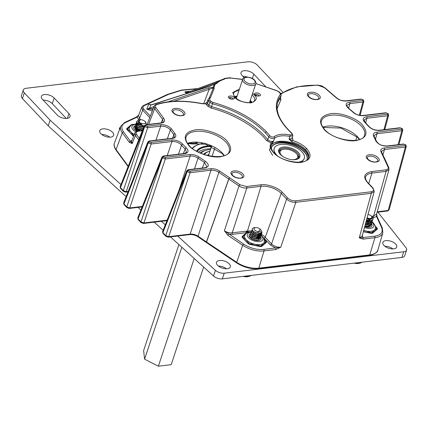 <?xml version="1.0" encoding="UTF-8"?>
<svg xmlns="http://www.w3.org/2000/svg" width="428" height="428" viewBox="0 0 428 428"><rect width="100%" height="100%" fill="white"/><g stroke="black" fill="none" stroke-linecap="round" stroke-linejoin="round"><path stroke-width="0.64" d="M308.444 96.546C303.559 91.726 314.858 90.378 319.138 95.267C324.017 100.088 312.724 101.436 308.444 96.546M367.401 159.023C362.521 154.203 373.815 152.855 378.095 157.745C382.98 162.565 371.681 163.913 367.401 159.023M232.078 175.175C227.193 170.36 238.487 169.006 242.767 173.902C247.651 178.722 236.358 180.07 232.078 175.175M173.115 112.698C168.231 107.877 179.53 106.529 183.81 111.424C188.695 116.239 177.395 117.588 173.115 112.698M324.189 129.422C317.753 121.172 319.887 115.94 330.593 113.714C339.527 112.002 356.872 118.096 362.35 124.869C368.786 133.119 366.652 138.351 355.946 140.577C347.012 142.289 329.667 136.195 324.189 129.422M188.86 145.579C182.424 137.329 184.559 132.092 195.264 129.866C204.199 128.154 221.544 134.248 227.022 141.021C233.458 149.27 231.323 154.508 220.618 156.734C211.683 158.44 194.339 152.352 188.86 145.579M291.896 137.532C293.078 138.688 293.191 139.63 292.233 140.357L289.055 139.154L292.073 138.388L292.864 135.558L289.847 136.409L289.055 139.154L291.821 141.812L292.233 140.357C298.241 142.176 303.094 144.942 306.806 148.666C312.526 155.835 310.664 160.398 301.221 162.367C292.666 163.64 278.821 158.767 273.529 152.641C270.175 148.874 269.346 145.622 271.047 142.882L266.532 140.561C256.693 127.416 233.297 113.688 211.186 108.081L207.762 106.192L205.75 103.86L201.946 103.694C184.318 100.377 169.317 100.66 156.942 104.55C155.305 105.181 154.979 106.246 155.958 107.738L163.838 118.454C165.363 120.958 164.47 122.52 161.169 123.136L146.141 124.933A1.107 0.653 -96.8 0 0 145.707 124.741L160.735 122.948A1.107 0.653 -96.8 0 1 161.169 123.136M280.468 97.514L280.934 99.751L277.093 108.707M271.764 144.204L273.631 140.994L274.589 138.228C273.802 139.079 269.683 138.399 268.757 136.799L267.762 139.64C269.71 141.384 271.662 141.839 273.631 140.994L271.047 142.882A1.107 0.947 -147.2 0 1 271.764 144.204A19.656 9.887 -161.6 0 0 271.213 145.354C270.052 145.852 272.336 151.806 274.032 152.785A1.107 0.701 136.7 0 0 273.529 152.641M155.936 140.202L160.698 126.169L147.66 127.726L126.255 191.685L123.301 190.647A1.107 0.701 136.7 0 0 123.371 191.332L120.509 188.299A1.107 0.701 -43.3 0 1 120.439 187.614L144.664 126.645L144.354 125.688L120.129 186.661L120.439 187.614L123.301 190.647L144.664 126.645A1.107 0.701 -43.3 0 1 145.846 125.661L145.884 125.704A1.107 0.701 136.7 0 0 144.707 126.688L147.66 127.726A1.107 0.653 -96.8 0 0 147.36 126.223L160.398 124.666A1.107 0.653 83.2 0 1 160.698 126.169C164.293 125.976 167.364 127.057 169.927 129.406L170.365 129.935L167.348 138.843M203.691 103.742L209.174 89.27L212.684 88.082L212.85 89.126A1.107 0.958 -157.8 0 0 212.839 89.142L212.85 89.126A1.107 0.958 -157.8 0 1 214.177 88.633L213.963 87.248L212.684 88.082L213.192 87.232A1.107 0.958 22.2 0 1 213.963 87.248L215.198 84.209A1.107 0.958 -157.8 0 0 214.433 84.193L216.755 83.508C218.376 81.652 220.794 80.277 224.015 79.389L225.246 78.543L223.93 79.019L224.721 78.372A1.107 0.653 83.2 0 1 224.812 78.351A1.107 0.653 83.2 0 1 225.246 78.543L230.039 77.971L242.628 79.501M149.934 109.183L149.506 108.252L146.761 109.108L151.17 109.087A1.107 0.369 -108.9 0 1 150.875 108.102A1.107 0.369 -108.9 0 1 150.902 107.674L154.016 106.615M173.875 101.329L209.174 89.27A1.107 0.369 -108.9 0 1 208.88 88.286A1.107 0.369 -108.9 0 1 208.907 87.858L213.192 87.232L214.294 84.455M214.433 84.193L210.18 86.135A1.107 0.412 -107.8 0 1 210.309 86.001L210.309 86.001A1.107 0.412 -107.8 0 1 210.383 85.996M210.18 86.135L152.095 104.758A1.107 0.412 -107.8 0 1 152.218 104.625L152.218 104.625A1.107 0.412 -107.8 0 1 152.293 104.619M160.398 124.666C165.058 124.516 168.798 125.976 171.617 129.042L175.111 133.793C176.636 136.297 175.748 137.859 172.441 138.474L149.645 141.197A1.107 0.653 -96.8 0 0 149.212 141.005L172.008 138.287A1.107 0.653 -96.8 0 1 172.441 138.474M167.236 155.541L171.981 141.508L151.164 143.99L129.754 207.949L126.8 206.911A1.107 0.701 136.7 0 0 126.875 207.596L124.013 204.563A1.107 0.701 -43.3 0 1 123.938 203.878L148.168 142.909L147.858 141.957L123.628 202.926L123.938 203.878L126.8 206.911L148.168 142.909A1.107 0.701 -43.3 0 1 149.345 141.93L149.388 141.973A1.107 0.701 136.7 0 0 148.211 142.952L151.164 143.99A1.107 0.653 -96.8 0 0 150.865 142.492L171.681 140.004C176.245 139.844 179.958 141.267 182.815 144.268L186.26 147.917C189.074 150.924 188.529 152.855 184.612 153.706L163.796 156.193A1.107 0.653 -96.8 0 0 163.362 156.001L184.179 153.518A1.107 0.653 -96.8 0 1 184.612 153.706M189.861 154.519A1.107 0.653 83.2 0 1 190.16 156.022L165.31 158.986L143.904 222.945L140.951 221.907A1.107 0.701 136.7 0 0 141.026 222.592L138.164 219.559A1.107 0.701 -43.3 0 1 138.089 218.874L162.319 157.905L162.009 156.953L137.779 217.922L138.089 218.874L140.951 221.907L162.319 157.905A1.107 0.701 -43.3 0 1 163.496 156.921L163.539 156.964A1.107 0.701 136.7 0 0 162.362 157.948L165.31 158.986A1.107 0.653 -96.8 0 0 165.015 157.483L189.861 154.519C192.996 154.283 196.035 155.096 198.988 156.953L205.451 161.356C209.41 164.673 209.217 166.877 204.868 167.974L188.593 169.916A1.107 0.653 -96.8 0 0 188.16 169.723L204.434 167.781A1.107 0.653 -96.8 0 1 204.868 167.974M210.71 168.712A1.107 0.653 83.2 0 1 211.009 170.216L190.112 172.709L168.702 236.668L165.754 235.63A1.107 0.701 136.7 0 0 165.823 236.315L162.961 233.281A1.107 0.701 -43.3 0 1 162.891 232.597L187.116 171.628L186.806 170.676L162.581 231.644L162.891 232.597L165.754 235.63L187.116 171.628A1.107 0.701 -43.3 0 1 188.299 170.644L188.336 170.692A1.107 0.701 136.7 0 0 187.159 171.671L190.112 172.709A1.107 0.653 -96.8 0 0 189.813 171.211L210.71 168.712C213.845 168.477 216.884 169.29 219.837 171.152L239.958 184.773L246.528 186.512L260.7 184.816C266.815 183.649 278.682 187.817 282.432 192.456L287.76 198.1C289.922 200.047 292.506 200.951 295.513 200.823L371.006 191.808C373.628 191.268 374.147 189.995 372.569 187.978L367.24 182.328C362.832 176.684 364.292 173.099 371.622 171.58L385.794 169.884C387.88 169.541 388.64 168.605 388.084 167.091L381.027 151.908C380.225 149.795 381.273 148.495 384.173 148.008L405.07 145.515A1.107 0.653 83.2 0 1 405.364 147.013L406.3 146.419L389.138 209.87L388.207 210.464L405.364 147.013L384.467 149.511L382.953 154.941M387.57 146.162A1.107 0.653 -96.8 0 0 387.137 145.975L403.417 144.027A1.107 0.653 83.2 0 1 403.85 144.22L387.57 146.162C382.247 146.221 378.352 144.504 375.886 141.01L373.574 136.115C372.772 133.996 373.821 132.696 376.72 132.215L401.566 129.245A1.107 0.653 83.2 0 1 401.865 130.749L402.802 130.155L398.901 144.568M379.529 130.438A1.107 0.653 -96.8 0 0 379.096 130.251L399.913 127.763A1.107 0.653 83.2 0 1 400.346 127.956L379.529 130.438C374.965 130.599 371.253 129.181 368.396 126.18L364.95 122.526C362.136 119.519 362.687 117.588 366.598 116.737L387.415 114.255A1.107 0.653 83.2 0 1 387.715 115.753L388.651 115.159L384.751 129.572M363.404 115.683A1.107 0.653 -96.8 0 0 362.971 115.49L385.762 112.767A1.107 0.653 83.2 0 1 386.195 112.96L363.404 115.683C359.718 115.897 356.358 114.843 353.33 112.521L348.05 107.979C345.102 104.93 345.61 102.966 349.58 102.083L362.618 100.527A1.107 0.653 83.2 0 1 362.917 102.03L363.848 101.436L360.076 115.383M346.375 101.029A1.107 0.653 -96.8 0 0 345.942 100.837L360.965 99.045A1.107 0.653 83.2 0 1 361.398 99.237L346.375 101.029C342.689 101.243 339.329 100.189 336.301 97.868L324.403 87.628L318.213 85.3C301.74 84.851 289.296 87.842 280.875 94.272M207.762 106.192A1.107 0.701 -43.3 0 0 208.944 105.213L209.934 102.378A1.107 0.701 -43.3 0 1 211.111 101.399L209.736 99.943A1.107 0.701 -43.3 0 0 208.559 100.922L207.484 103.667L208.944 105.213L211.528 106.636L212.518 103.801L209.934 102.378L208.559 100.922L208.072 99.457L206.992 102.222L207.484 103.667A1.107 0.701 -43.3 0 1 206.307 104.651M277.349 103.432A70.053 35.24 -161.6 0 1 280.228 98.435L281.191 95.305L280.228 98.435A1.107 0.942 -141.4 0 0 280.934 99.751M362.917 99.799L362.874 99.756A1.107 0.701 -43.3 0 1 363.377 99.901L363.42 99.949A1.107 0.701 136.7 0 0 362.917 99.799L362.618 100.527M360.965 99.045L363.377 99.901A1.107 0.701 -43.3 0 1 363.399 99.927M348.05 107.979A1.107 0.605 -49.3 0 1 348.472 108.049C346.899 106.155 346.396 105.272 346.969 105.39L349.879 103.587L362.917 102.03L359.343 115.239M387.715 113.522L387.672 113.479A1.107 0.701 -43.3 0 1 388.175 113.629L388.217 113.671A1.107 0.701 136.7 0 0 387.715 113.522L387.415 114.255M385.762 112.767L388.175 113.629A1.107 0.701 -43.3 0 1 388.196 113.65M364.95 122.526A1.107 0.621 -48.3 0 1 365.384 122.606L363.987 120.043L366.898 118.24L365.662 122.857M401.865 128.518L401.822 128.475A1.107 0.701 -43.3 0 1 402.325 128.619L402.368 128.668A1.107 0.701 136.7 0 0 401.865 128.518L401.566 129.245M399.913 127.763L402.325 128.619A1.107 0.701 -43.3 0 1 402.347 128.646M373.574 136.115A1.107 0.861 -25.3 0 1 374.275 136.548L374.109 135.51L377.015 133.713L401.865 130.749L398.099 144.664M405.364 144.782L405.327 144.739A1.107 0.701 -43.3 0 1 405.83 144.889L405.867 144.931A1.107 0.701 136.7 0 0 405.364 144.782L405.07 145.515M403.417 144.027L405.83 144.889A1.107 0.701 -43.3 0 1 405.846 144.91M381.027 151.908A1.107 0.861 -25.3 0 1 381.728 152.347L381.562 151.303L384.467 149.511A1.107 0.653 83.2 0 0 384.173 148.008M385.794 169.884A1.107 0.653 83.2 0 1 386.093 171.387L388.999 169.579L388.79 167.535A1.107 0.867 -24.6 0 0 388.084 167.091M371.006 191.808A1.107 0.653 83.2 0 1 371.306 193.312L374.216 191.482L373.072 188.127L367.743 182.478C366.272 181.509 364.811 177.171 365.549 176.999A15.189 7.64 -161.6 0 1 371.921 173.078L386.093 171.387L373.644 215.963L376.549 214.166L388.999 169.579M287.76 198.1A1.107 0.701 136.7 0 0 286.583 199.084C289.157 201.395 292.228 202.476 295.807 202.321L371.306 193.312L359.263 237.84L362.168 236.037L374.216 191.482M239.958 184.773A1.107 0.465 123.9 0 0 239.006 185.939C241.542 187.523 244.147 188.213 246.822 188.01L260.994 186.319A15.189 7.64 -161.6 0 1 281.255 193.435L286.583 199.084L271.561 243.965C274.113 246.325 277.189 247.405 280.784 247.207L275.873 249.524A1.107 0.653 -96.8 0 0 275.573 248.021L270.384 244.95A1.107 0.701 136.7 0 0 271.561 243.965L265.242 237.267A13.332 6.704 18.4 0 0 261.802 234.544L261.497 234.362M219.837 171.152A1.107 0.471 124.3 0 0 218.874 172.313L198.03 236.208C195.494 234.587 192.873 233.886 190.166 234.105L211.009 170.216C213.711 169.996 216.338 170.697 218.874 172.313L228.739 179.032A1.107 0.471 124.3 0 1 229.697 177.866M205.451 161.356A1.107 0.471 124.3 0 0 204.488 162.522L206.836 166.594C206.949 166.979 206.146 167.38 204.434 167.781M178.84 190.733L190.16 156.022C192.868 155.797 195.489 156.498 198.025 158.119L204.488 162.522L202.225 168.044M183.323 153.62L185.153 148.971L186.587 152.325L184.179 153.518M171.681 140.004A1.107 0.653 83.2 0 1 171.981 141.508C175.924 141.347 179.123 142.572 181.579 145.183L178.481 154.198M175.111 133.793A1.107 0.781 143.7 0 0 173.864 134.692L174.41 137.088C174.806 137.34 174.003 137.741 172.008 138.287M163.838 118.454A1.107 0.781 143.7 0 0 162.587 119.353L163.138 121.75C163.533 122.001 162.731 122.403 160.735 122.948M156.942 104.55A1.107 0.792 -108.2 0 0 156.295 104.405C154.84 105.111 154.128 105.721 154.166 106.23L154.711 108.637L162.587 119.353L161.206 122.873M205.29 103.672L205.29 103.672A1.107 0.674 81.9 0 1 205.75 103.86L207.002 102.201L205.29 103.672L201.856 103.517C184.072 100.147 168.889 100.446 156.295 104.405L156.295 104.405M206.537 242.617A1.107 0.471 -55.7 0 1 206.478 242.59A1.107 0.471 -55.7 0 1 206.43 241.964A1.107 0.471 -55.7 0 1 206.44 241.932A16.532 8.314 18.4 0 0 206.547 242.007A1.107 0.465 123.9 0 0 206.537 242.039A1.107 0.465 123.9 0 0 206.585 242.66L236.716 262.942C243.693 267.334 250.904 269.233 258.341 268.65L369.268 255.409A1.107 0.653 -96.8 0 0 369.722 254.933A1.107 0.653 -96.8 0 0 369.733 254.901L374.944 237.695L363.088 239.113L359.263 237.84L362.794 237.61L362.452 234.983M261.385 235.304A1.107 0.401 -58.5 0 0 261.802 234.544L260.818 234.036M251.701 231.061A13.332 6.704 18.4 0 0 248.994 230.922L247.438 231.12L260.994 186.319A1.107 0.653 83.2 0 0 260.7 184.816M247.186 232.693A0.551 0.46 49.5 0 0 247.015 232.474L246.582 232.666A1.107 0.653 83.2 0 1 246.282 231.163L247.438 231.12A1.107 0.653 83.2 0 0 247.539 232.334L247.015 232.474A1.107 0.722 91.4 0 1 246.956 231.131M236.716 262.942A1.107 0.465 -56.1 0 1 236.668 262.316A1.107 0.465 -56.1 0 1 236.679 262.284L242.697 245.292L227.873 235.314L224.39 230.778C226.92 232.383 229.526 233.073 232.206 232.843L246.282 231.163M138.688 139.956L135.392 135.473L134.852 133.054L131.637 141.235L132.188 143.626L129.245 142.262A1.107 0.781 -36.3 0 1 130.497 141.363L123.526 131.883C120.787 127.795 121.392 124.709 125.345 122.611L137.067 117.154L138.833 119.931M292.864 135.558L292.062 133.386A1.107 0.631 132.3 0 0 291.618 133.295C292.549 134.515 292.03 135.05 290.066 134.9L289.847 136.409A19.656 9.887 -161.6 0 0 274.589 138.228A1.107 0.909 -128.8 0 0 273.947 136.826C272.636 137.367 271.32 137.051 269.988 135.879L266.569 131.942A1.107 0.701 136.7 0 0 265.392 132.921A70.171 35.299 -161.6 0 1 268.757 136.799A1.107 0.76 -38.4 0 1 269.988 135.879M377.084 212.245L387.736 210.972A1.107 0.653 -96.8 0 0 388.207 210.464L377.218 211.78M374.644 236.197A1.107 0.653 -96.8 0 1 374.944 237.695A18.859 9.486 -161.6 0 0 382.851 232.827L382.343 228.103L377.239 216.959A1.107 0.867 155.4 0 0 377.239 216.953A1.107 0.867 155.4 0 0 376.538 216.514L381.642 227.653C383.338 232.292 381.011 235.138 374.644 236.197L362.794 237.61A1.107 0.653 -96.8 0 1 363.088 239.113M376.597 213.984L376.538 216.514L373.944 217.461A1.107 0.653 83.2 0 1 373.644 215.963L371.777 216.359A5.259 2.648 18.4 0 1 373.179 218.66L372.563 219.976L370.787 220.746L366.438 220.249M295.513 200.823A1.107 0.653 83.2 0 1 295.807 202.321L280.784 247.207L263.723 249.438C256.848 249.957 250.161 248.186 243.65 244.126L224.39 230.778L239.006 185.939L228.83 179.091A13.878 6.982 -161.6 0 1 228.739 179.032L206.44 241.932L198.03 236.208A1.107 0.471 124.3 0 0 198.02 236.24A1.107 0.471 124.3 0 0 198.068 236.866L206.585 242.66M247.989 231.024A1.107 0.546 -101.6 0 0 248.208 232.286M248.235 232.334L247.539 232.334M248.994 230.922A1.107 0.551 -91.2 0 0 249 232.083M227.873 235.314A1.107 0.465 -56.1 0 1 228.825 234.143L232.506 234.346A1.107 0.653 83.2 0 1 232.206 232.843L246.822 188.01A1.107 0.653 83.2 0 0 246.528 186.512M189.7 234.614A1.107 0.653 83.2 0 0 190.166 234.105L168.702 236.668A1.107 0.653 83.2 0 1 168.236 237.176L189.7 234.614C192.664 234.421 195.452 235.175 198.068 236.866M167.139 220.169L143.904 222.945A1.107 0.653 83.2 0 1 143.439 223.448L166.952 220.645M142.342 206.446L129.754 207.949A1.107 0.653 83.2 0 1 129.288 208.457L142.149 206.922M128.191 191.45L126.255 191.685A1.107 0.653 83.2 0 1 125.784 192.188L123.371 191.332M142.353 130.733L138.576 131.182C136.184 131.631 135.537 132.76 136.644 134.574A1.107 0.781 143.7 0 0 135.392 135.473L132.188 143.626L130.497 141.363L132.033 140.218M134.852 133.054L134.852 133.054C136.511 131.257 137.607 130.567 138.142 130.989L142.454 130.476M197.372 88.773L181.381 90.351L168.322 94.465L144.097 105.732C142.647 106.535 142.572 107.696 143.872 109.215L150.346 116.074M276.467 90.479L255.987 83.642L276.574 90.661L278.708 91.71A1.107 0.701 -43.3 0 1 279.211 91.854L276.467 90.479A1.107 0.268 100 0 1 276.574 90.661M375.351 226.235L377.239 228.236L377.341 229.124L372.563 233.207L371.231 233.367L363.335 231.725M264.424 239.477L266.312 241.478L266.414 242.366L261.642 246.448L260.31 246.608L249.583 244.377L248.154 243.644L242.227 237.363L242.125 236.475L246.582 232.666L232.506 234.346M165.823 236.315L168.236 237.176M141.026 222.592L143.439 223.448M126.875 207.596L129.288 208.457M229.911 78.303L230.039 77.971A1.107 0.653 -96.8 0 0 229.606 77.778A1.107 0.653 -96.8 0 0 229.51 77.8L224.909 78.351M151.1 104.903L148.794 104.122L150.8 105.074A1.107 0.701 -98.5 0 1 151.1 104.903A1.107 0.701 -98.5 0 1 151.105 104.897L210.309 86.001L215.616 83.69C217.424 81.636 220.029 80.148 223.421 79.228L224.812 78.351L229.606 77.778L232.158 78.18A1.107 0.524 90.1 0 1 232.458 78.383M214.738 84.022L215.198 84.209M222.951 79.324A1.107 0.867 69.7 0 0 222.79 79.362L188.031 92.207A1.107 0.679 73 0 1 188.133 92.191L184.837 91.865L188.127 93.122A1.107 0.867 -110.3 0 1 188.62 92.009L188.62 92.009A1.107 0.867 -110.3 0 1 188.78 91.972M144.097 105.732A1.107 0.845 -115 0 0 143.327 105.641L141.705 107.262L142.695 110.194L149.73 117.652M187.972 92.229L187.678 92.282M376.651 228.729L376.715 229.322M242.521 237.749L242.457 237.155L243.072 236.631M265.724 241.97L265.793 242.564M127.143 129.871L127.073 129.277A0.551 0.46 -130.5 0 0 126.742 128.593L126.843 129.486L133.579 136.297M141.705 107.262L138.511 115.496L139.507 118.412L140.742 119.728A3.585 1.803 18.4 0 0 139.266 122.119A3.585 1.803 18.4 0 0 144.043 123.799A3.585 1.803 18.4 0 0 145.006 121.434A3.585 1.803 18.4 0 0 144.498 120.985A3.585 1.803 18.4 0 0 140.721 119.728L140.154 119.728L138.683 122.515L139.1 122.852A4.136 2.081 18.4 0 0 141.903 124.227L138.645 122.708L137.939 121.499M125.345 122.611A1.107 0.845 -115 0 0 124.58 122.515L136.302 117.063A1.107 0.845 -115 0 1 137.067 117.154L138.592 115.293M191.953 142.722L191.669 143.466L197.41 142.701M224.01 78.891L224.721 78.372M152.095 104.758L150.8 105.074L149.506 108.252L150.902 107.674M187.662 92.282L188.031 92.207A1.107 0.679 73 0 0 187.63 93.047M224.117 78.768L222.79 79.362A1.107 0.867 69.7 0 0 222.608 79.469M366.298 220.768A6.34 3.189 -161.6 0 1 369.353 222.073M369.621 222.239A6.34 3.189 -161.6 0 1 370.193 222.651M371.434 223.898A6.34 3.189 -161.6 0 1 372.012 225.246A6.34 3.189 -161.6 0 1 371.98 225.845M364.71 226.631A6.34 3.189 18.4 0 0 372.028 225.711A6.34 3.189 18.4 0 0 372.103 224.973A6.34 3.189 18.4 0 0 371.563 223.673M371.541 223.646A6.34 3.189 18.4 0 0 371.14 223.154M369.776 222.014A6.34 3.189 18.4 0 0 366.373 220.49M372.146 221.939L373.425 223.052L375.105 225.486L375.468 226.883L375.276 228.761A10.384 5.222 -161.6 0 1 374.372 230.061A10.384 5.222 -161.6 0 1 366.052 231.056A10.384 5.222 -161.6 0 1 363.688 230.414M375.41 226.514L376.731 228.488L374.372 230.061L371.606 232.864L366.052 231.056L363.618 230.671M369.225 225.92A4.553 2.408 7.7 0 0 368.331 225.112M367.994 224.903A4.553 2.408 7.7 0 0 365.4 224.085M371.606 232.864L371.45 233.319M376.731 228.488L376.378 229.542M367.336 223.7A4.457 2.242 -161.6 0 1 368.198 224.208M367.08 222.169A4.457 2.242 -161.6 0 1 369.209 223.453M369.401 223.641A4.457 2.242 -161.6 0 1 369.642 223.908M370.108 225.529A4.457 2.242 -161.6 0 1 369.781 226.032M369.364 226.321A4.457 2.242 -161.6 0 1 364.849 226.134M355.01 263.027A8.64 4.344 18.4 0 0 360.344 263.011L359.52 263.257A7.774 3.911 -161.6 0 1 354.117 263.134M360.344 263.011A8.64 4.344 18.4 0 0 361.917 262.204M367.096 217.815A3.585 1.803 18.4 0 0 371.531 217.996A3.585 1.803 18.4 0 0 370.803 215.626A3.585 1.803 18.4 0 0 368.005 214.455M366.828 218.799L371.921 218.596L372.13 218.301A4.136 2.081 18.4 0 0 372.258 218.039A4.136 2.081 18.4 0 0 371.841 216.563L373.179 218.66L372.622 219.799L370.846 220.57L366.486 220.067M372.237 218.109L371.83 218.772L370.429 219.404L366.78 218.981M369.91 220.827L366.389 220.431M370.284 222.004L371.327 220.848L370.942 221.431L369.498 222.068M369.439 222.25L365.999 221.875M368.968 223.667L365.608 223.325M370.001 224.272L369.337 224.839M368.497 225.085L365.218 224.77M369.963 224.866L369.53 225.69L368.08 226.326M369.92 224.882L368.866 226.257M368.021 226.503L366.127 226.508M368.46 220.88L369.787 222.009M366.165 221.26L367.738 221.939M369.632 223.614L369.936 224.326M369.466 223.635L369.851 224.4M365.774 222.704L367.267 223.357M365.726 222.886L366.566 223.213M365.384 224.154L366.796 224.78M365.335 224.331L366.095 224.636M371.183 224.839L370.675 225.652L368.904 226.423L364.875 226.038M371.29 224.085L370.734 225.476L368.963 226.246L364.924 225.856M371.654 223.416L371.146 224.235L369.375 225L365.266 224.588M371.761 222.667L371.204 224.058L369.434 224.823L365.314 224.411M372.125 221.998L371.616 222.817L369.846 223.582L365.656 223.143M372.232 221.249L371.675 222.64L369.904 223.405L365.705 222.961M372.595 220.581L372.087 221.399L370.316 222.164L366.047 221.699M372.708 219.832L372.146 221.217L370.375 221.988L366.095 221.517M368.101 220.843L369.578 221.774M370.268 222.169L370.664 222.635M370.696 222.672L370.969 223.095M371.028 223.213L371.279 223.983M368.572 219.425L370.049 220.356M370.744 220.752L371.135 221.212M371.167 221.255L371.44 221.677M371.504 221.795L371.75 222.565M279.061 151.485A10.352 5.211 -161.6 0 1 281.576 149.805L282.63 149.49A9.245 4.649 18.4 0 0 282.855 156.514M292.511 159.724A9.245 4.649 18.4 0 0 296.898 154.241A9.245 4.649 18.4 0 0 292.335 150.8A9.245 4.649 18.4 0 0 282.63 149.49M296.898 154.241L297.556 155.123A10.352 5.211 -161.6 0 1 298.562 157.969M306.657 160.174A18.746 9.432 18.4 0 0 307.053 159.296A18.746 9.432 18.4 0 0 306.962 155.771A18.746 9.432 18.4 0 0 289.012 143.514A18.746 9.432 18.4 0 0 271.47 147.462A18.746 9.432 18.4 0 0 271.261 148.398M299.798 154.802A11.16 5.612 18.4 0 0 287.199 147.152A11.16 5.612 18.4 0 0 278.724 151.951A11.16 5.612 18.4 0 0 279.618 153.615A11.16 5.612 18.4 0 0 296.839 159.344A11.16 5.612 18.4 0 0 299.798 154.802M296.454 159.446A10.384 5.222 18.4 0 0 298.899 157.295A10.384 5.222 18.4 0 0 298.851 155.343A10.384 5.222 18.4 0 0 288.911 148.553A10.384 5.222 18.4 0 0 279.195 150.742A10.384 5.222 18.4 0 0 279.249 152.689A10.384 5.222 18.4 0 0 279.864 153.93M297.626 162.335A15.857 7.977 18.4 0 0 304.308 158.381A15.857 7.977 18.4 0 0 304.233 155.401A15.857 7.977 18.4 0 0 289.05 145.039A15.857 7.977 18.4 0 0 274.214 148.372A15.857 7.977 18.4 0 0 274.289 151.351A15.857 7.977 18.4 0 0 277.194 155.535M306.994 159.457A18.746 9.432 18.4 0 0 306.855 156.092A18.746 9.432 18.4 0 0 289.066 143.872A18.746 9.432 18.4 0 0 271.422 147.623M274.214 148.372L274.107 148.693A15.857 7.977 18.4 0 0 274.182 151.673A15.857 7.977 18.4 0 0 275.723 154.38M299.504 162.292A15.857 7.977 18.4 0 0 304.201 158.702L304.308 158.381M251.268 102.592A11.16 5.612 18.4 0 0 249.963 101.308M249.941 102.768A10.384 5.222 18.4 0 0 249.588 102.431M236.828 96.937A11.16 5.612 18.4 0 0 235.009 97.183M236.454 98.06A10.384 5.222 18.4 0 0 235.972 98.119M244.088 276.269A8.64 4.344 18.4 0 0 249.422 276.253L248.598 276.499A7.774 3.911 -161.6 0 1 243.789 276.515A7.774 3.911 -161.6 0 1 243.195 276.376M249.422 276.253A8.64 4.344 18.4 0 0 250.99 275.445M257.731 231.58A3.585 1.803 18.4 0 0 260.759 231.077A3.585 1.803 18.4 0 0 259.882 228.868A3.585 1.803 18.4 0 0 257.303 227.739A3.585 1.803 18.4 0 0 256.099 227.61A3.585 1.803 18.4 0 0 254.173 229.301A3.585 1.803 18.4 0 0 257.731 231.58M255.944 227.61A4.136 2.081 18.4 0 0 255.773 227.61A4.136 2.081 18.4 0 0 254.029 228.017L254.751 227.621A5.259 2.648 18.4 0 0 252.338 228.68C252.006 230.585 253.751 232.024 257.57 232.987L260.235 229.135L259.882 228.868M259.882 232.982L257.356 233.121L255.297 232.527L253.397 231.206M260.786 232.677L260.716 233.142L258.887 234.362M260.716 232.709L260.657 233.319L259.673 234.298M258.828 234.544L256.88 234.539L254.821 233.945L253.007 232.72M259.903 232.976L260.272 233.784M260.294 233.891L260.315 234.159M260.299 234.325L258.416 235.785M259.753 233.019L260.187 233.854M260.251 234.335L259.202 235.716M258.357 235.962L256.409 235.956L254.35 235.368L252.536 234.137M259.491 234.491L259.801 235.202M259.828 235.742L257.945 237.203M259.331 234.512L259.71 235.272M259.78 235.758L258.731 237.133M257.886 237.38L255.939 237.374L253.879 236.786L252.065 235.555M254.221 233.265L257.132 234.234M257.731 234.614L258.865 235.684M259.02 235.908L259.325 236.625M259.357 237.16L257.474 238.621M257.378 234.592L258.705 235.726M258.854 235.93L259.24 236.695M259.309 237.176L258.255 238.551M257.415 238.797L255.468 238.797L253.408 238.203L251.594 236.978M254.788 234.892L256.656 235.657M257.26 236.031L258.394 237.101M254.36 234.977L255.96 235.507M256.907 236.01L258.228 237.144M258.384 237.347L258.769 238.112M258.838 238.594L258.769 238.995M254.318 236.31L256.185 237.075M256.789 237.449L257.924 238.519M253.89 236.395L255.484 236.93M256.431 237.433L257.758 238.562M253.788 237.904L255.013 238.348M254.831 233.56L255.2 233.651M261.69 231.264L261.963 232.966L259.71 234.458L257.185 234.432L254.58 233.645L251.701 230.917L251.776 230.264M261.626 230.885L262.022 232.789L259.769 234.282L257.244 234.255L254.639 233.469L251.76 230.74L252.236 229.585M260.101 238.551L257.822 240.135L255.297 240.108M258.555 235.314L258.951 235.657M260.208 237.802L260.133 238.466L257.881 239.958L255.356 239.931L252.75 239.145L249.872 236.417L249.915 235.855M260.572 237.133L258.293 238.717L255.767 238.69L253.162 237.904L250.284 235.175L250.359 234.523M259.662 234.469L260.053 234.929M260.679 236.384L260.604 237.042L258.351 238.54L255.826 238.514L253.221 237.727L250.343 234.993L250.776 233.875M261.043 235.716L258.763 237.299L256.244 237.267L253.633 236.486L250.755 233.752L250.829 233.105M260.031 232.95L260.529 233.511M260.556 233.549L260.829 233.972M260.893 234.089L261.139 234.86M261.15 234.961L261.075 235.625L258.822 237.117L256.302 237.091L253.692 236.31L250.813 233.576L251.252 232.458M261.091 232.479L261.535 233.517M261.551 233.618L261.487 234.384L259.234 235.876L256.714 235.849L254.109 235.068L251.225 232.334L251.306 231.687M261.203 232.388L261.61 233.442M261.626 233.544L261.545 234.207L259.293 235.7L256.773 235.673L254.168 234.892L251.284 232.158L251.723 231.04M254.751 227.621L255.254 227.637M146.397 124.66L145.777 122.039L144.498 120.985M143.792 125.709L139.758 125.12L137.944 123.89M137.527 125.131L137.035 124.008L137.474 123.489M143.289 127.132L139.287 126.538L137.468 125.313M137.11 124.778L137.035 124.008M137.056 126.554L136.591 125.682L136.923 124.832M137.195 124.66L138.511 124.404M142.818 128.555L138.811 127.956L136.997 126.731M136.634 126.196L136.564 125.431L137.003 124.912M137.265 124.778L138.774 124.591M142.31 125.768L143.621 126.881M136.586 127.972L136.147 126.672L136.163 127.614M142.347 129.973L138.34 129.379L136.527 128.149M136.115 129.39L135.649 128.523L135.981 127.667M136.254 127.496L137.565 127.239M138.303 130.973L136.056 129.566M135.692 129.031L135.617 128.266L136.061 127.747M135.778 128.914L137.094 128.662M138.351 128.989L139.951 129.518M137.265 130.117L139.646 130.813M141.903 124.227L139.196 124.462A5.259 2.648 18.4 0 0 143.022 125.704L137.506 123.521L136.634 122.087L136.709 121.44M139.196 124.462L137.565 123.344L136.692 121.91L136.735 121.349L138.169 120.327M138.726 130.92L135.617 129.197L134.745 127.763L134.82 127.116M139.191 130.866L135.676 129.021L134.804 127.587L135.243 126.469M142.663 129.957L138.094 129.079L136.093 127.779L135.216 126.346L135.74 125.158M141.952 125.73L143.428 126.661M142.733 129.78L138.153 128.903L136.152 127.603L135.275 126.169L135.713 125.051M135.799 124.981L136.709 124.596M137.131 124.516L137.779 124.473M143.23 128.528L138.57 127.656L136.564 126.362L135.687 124.928L136.216 123.74M136.313 123.676L137.302 123.318M138.191 123.232L139.523 123.339M143.3 128.352L138.629 127.48L136.623 126.185L135.746 124.751L136.184 123.633M143.797 127.1L139.041 126.239L137.035 124.944L136.163 123.51L136.238 122.857M143.867 126.923L139.1 126.062L137.094 124.762L136.222 123.334L136.655 122.21M143.022 125.704L144.37 125.661M134.306 134.44A10.384 5.222 -161.6 0 1 130.802 131.84A10.384 5.222 -161.6 0 1 129.267 127.571L131.032 125.27L131.851 124.794L135.885 123.981M137.736 128.256L136.981 128.256M136.655 128.288L135.655 128.555M136.398 128.518A4.553 1.648 21.3 0 0 135.66 128.598M135.28 125.725A6.34 3.189 18.4 0 0 133.697 127.073A6.34 3.189 18.4 0 0 136.826 131.294M137.934 129.181L136.291 128.908M140.395 130.722A4.553 1.648 21.3 0 0 136.355 129.572M136.045 129.561A4.553 1.648 21.3 0 0 135.724 129.577M133.787 135.837L130.802 131.84L127.405 129.069L129.647 126.736M127.405 129.069L127.202 129.673M133.654 127.207A6.34 3.189 -161.6 0 1 135.211 125.987M137.607 131.075A4.457 2.242 -161.6 0 1 135.376 128.951M135.296 128.603A4.457 2.242 -161.6 0 1 135.344 128.074A4.457 2.242 -161.6 0 1 135.794 127.464M136.152 127.25A4.457 2.242 -161.6 0 1 137.228 126.961M260.55 237.198A6.34 3.189 -161.6 0 1 261.053 239.086M250.738 233.576A6.34 3.189 18.4 0 0 249.075 234.951A6.34 3.189 18.4 0 0 252.381 239.268A6.34 3.189 18.4 0 0 261.107 238.952A6.34 3.189 18.4 0 0 260.641 236.919M259.256 235.539A6.34 3.189 18.4 0 0 257.8 234.64A6.34 3.189 18.4 0 0 257.752 234.614M261.155 235.133L263.969 238.273L264.354 242.002A10.384 5.222 -161.6 0 1 263.445 243.302A10.384 5.222 -161.6 0 1 255.125 244.297A10.384 5.222 -161.6 0 1 250.059 242.516A10.384 5.222 -161.6 0 1 246.18 239.717A10.384 5.222 -161.6 0 1 244.65 235.448L246.416 233.148L247.229 232.672L251.247 231.858M264.488 239.755L265.809 241.729L263.445 243.302L260.679 246.105L255.125 244.297L249.166 243.714L246.18 239.717L242.783 236.952L245.03 234.614M251.776 236.4A4.553 1.648 21.3 0 0 251.471 236.411M253.772 236.112L253.36 236.117M258.646 238.963A4.553 1.648 21.3 0 0 258.421 238.696M258.164 238.439A4.553 1.648 21.3 0 0 256.918 237.545M257.731 238.573A4.553 1.648 21.3 0 0 256.233 237.626M242.783 236.952L242.585 237.556M265.809 241.729L265.456 242.783M260.679 246.105L260.529 246.56M249.166 243.714L249.032 244.126M249.037 235.09A6.34 3.189 -161.6 0 1 250.765 233.816M256.923 234.544A6.34 3.189 -161.6 0 1 257.378 234.747M256.452 236.962A4.457 2.242 -161.6 0 1 256.816 237.16M257.265 237.444A4.457 2.242 -161.6 0 1 258.309 238.38M258.523 238.674A4.457 2.242 -161.6 0 1 258.721 239.059M257.394 236.031A4.457 2.242 -161.6 0 1 258.614 237.026M256.388 235.512A4.457 2.242 -161.6 0 1 256.725 235.668M209.955 151.196A19.683 9.903 18.4 0 0 209.131 151.416A19.683 9.903 18.4 0 0 204.375 154.578M209.131 151.416L207.971 151.763A20.902 10.513 18.4 0 0 203.557 154.299M210.523 149.484A23.668 11.909 18.4 0 0 206.087 150.287A23.668 11.909 18.4 0 0 200.957 153.304M206.087 150.287L204.456 150.774A25.386 12.77 18.4 0 0 200.095 152.93M202.524 143.455A33.363 16.783 18.4 0 0 199.839 144.102A33.363 16.783 18.4 0 0 192.488 148.5M199.839 144.102L199.314 144.263A33.914 17.061 18.4 0 0 192.22 148.297M209.993 145.723A28.376 14.274 18.4 0 0 196.5 151.127M211.025 146.151A28.376 14.274 18.4 0 0 196.629 151.196M210.774 148.73A27.28 13.723 18.4 0 0 198.405 152.138M208.96 154.187A16.473 8.287 18.4 0 0 207.532 155.487M194.205 258.475L158.371 366.197L171.179 364.672L203.648 267.056M158.371 366.197L144.594 359.156L181.825 247.229M212.053 156.37L214.835 148.008M144.594 359.156L143.626 350.58L178.893 244.57M208.452 155.712L211.555 146.381M101.746 134.488A7.308 3.675 -161.6 0 1 109.814 137.174M100.864 133.691A7.308 3.675 -161.6 0 1 99.788 130.69A7.308 3.675 -161.6 0 1 105.256 128.903A7.308 3.675 -161.6 0 1 112.58 132.295A7.308 3.675 -161.6 0 1 113.661 135.302A7.308 3.675 -161.6 0 1 108.193 137.088A7.308 3.675 -161.6 0 1 100.864 133.691M119.476 129.7A7.308 3.675 -161.6 0 1 119.444 128.341A7.308 3.675 -161.6 0 1 120.428 127.175M384.82 246.234A7.308 3.675 -161.6 0 1 392.888 248.914M383.943 245.437A7.308 3.675 -161.6 0 1 382.862 242.43A7.308 3.675 -161.6 0 1 388.33 240.643A7.308 3.675 -161.6 0 1 395.654 244.035A7.308 3.675 -161.6 0 1 396.735 247.042A7.308 3.675 -161.6 0 1 391.267 248.829A7.308 3.675 -161.6 0 1 383.943 245.437M218.435 266.093A7.308 3.675 -161.6 0 1 226.498 268.779M217.552 265.296A7.308 3.675 -161.6 0 1 216.477 262.289A7.308 3.675 -161.6 0 1 221.945 260.508A7.308 3.675 -161.6 0 1 229.269 263.899A7.308 3.675 -161.6 0 1 230.344 266.906A7.308 3.675 -161.6 0 1 224.877 268.688A7.308 3.675 -161.6 0 1 217.552 265.296M126.132 196.634L48.214 125.859L22.422 98.526A6.923 3.483 -161.6 0 1 21.4 95.679L23.289 90.003A6.923 3.483 18.4 0 1 26.172 88.28L248.021 61.803A6.923 3.483 18.4 0 1 257.249 65.045L282.892 92.213M377.865 212.149L405.91 247.582A6.923 3.483 18.4 0 1 406.6 250.043A6.923 3.483 18.4 0 1 403.716 251.766L224.229 273.192L222.341 278.863A6.923 3.483 -161.6 0 1 213.497 276.001L170.462 236.909M406.6 250.043L404.711 255.719A6.923 3.483 -161.6 0 1 401.828 257.442L222.341 278.863M163.132 230.248L154.23 222.164M140.903 210.057L137.998 207.414M213.497 276.001L215.386 270.325L177.652 236.053M165.294 224.818L161.42 221.303M120.964 184.554L50.103 120.182L24.31 92.849L22.422 98.526M48.214 125.859L50.103 120.182M43.217 100.173A7.308 3.675 -161.6 0 1 52.286 103.651L66.27 118.47M242.879 76.339A7.308 3.675 -161.6 0 1 247.609 77.147M42.463 99.371A7.308 3.675 -161.6 0 1 41.382 96.364A7.308 3.675 -161.6 0 1 46.85 94.583A7.308 3.675 -161.6 0 1 54.174 97.975L68.913 113.597A7.308 3.675 -161.6 0 1 69.994 116.598A7.308 3.675 -161.6 0 1 64.526 118.385A7.308 3.675 -161.6 0 1 57.202 114.993L42.463 99.371M244.174 77.709L242.125 75.537A7.308 3.675 -161.6 0 1 241.044 72.53A7.308 3.675 -161.6 0 1 246.512 70.748A7.308 3.675 -161.6 0 1 253.836 74.14L265.965 86.986M23.289 90.003A6.923 3.483 18.4 0 0 24.31 92.849M215.386 270.325A6.923 3.483 18.4 0 0 224.229 273.192M308.208 95.059A5.564 2.798 -161.6 0 1 312.37 93.7A5.564 2.798 -161.6 0 1 317.945 96.284A5.564 2.798 -161.6 0 1 318.769 98.568C319.127 98.788 318.411 99.103 316.618 99.505C313.558 99.51 311.001 98.574 308.946 96.691L308.208 95.059M367.165 157.536A5.564 2.798 -161.6 0 1 371.327 156.177A5.564 2.798 -161.6 0 1 376.908 158.761A5.564 2.798 -161.6 0 1 377.726 161.051C378.085 161.27 377.368 161.581 375.575 161.987C372.515 161.987 369.958 161.051 367.903 159.173L367.165 157.536M231.837 173.688A5.564 2.798 -161.6 0 1 235.999 172.329A5.564 2.798 -161.6 0 1 241.579 174.913A5.564 2.798 -161.6 0 1 242.398 177.203C242.762 177.422 242.045 177.732 240.247 178.139C237.187 178.144 234.63 177.208 232.581 175.325L231.837 173.688M172.88 111.21A5.564 2.798 -161.6 0 1 177.042 109.852A5.564 2.798 -161.6 0 1 182.617 112.436A5.564 2.798 -161.6 0 1 183.441 114.725C183.799 114.945 183.082 115.255 181.29 115.662C178.23 115.667 175.673 114.725 173.618 112.848L172.88 111.21M321.428 120.889A22.7 11.417 -161.6 0 1 338.409 115.341A22.7 11.417 -161.6 0 1 361.157 125.88A22.7 11.417 -161.6 0 1 364.506 135.221C363.254 144.161 334.322 141.128 324.692 129.572C319.957 124.013 321.235 121.461 321.428 120.889M186.1 137.04A22.7 11.417 -161.6 0 1 203.081 131.498A22.7 11.417 -161.6 0 1 225.829 142.037A22.7 11.417 -161.6 0 1 229.183 151.373C227.926 160.313 198.993 157.279 189.369 145.723C184.629 140.17 185.907 137.613 186.1 137.04M291.821 141.812A19.656 9.887 -161.6 0 1 305.619 149.682A1.107 0.701 -43.3 0 1 306.806 148.666M305.619 149.682A19.656 9.887 -161.6 0 1 308.518 157.766C307.555 165.39 282.362 162.833 274.032 152.785M182.815 144.268A1.107 0.765 142.3 0 0 181.579 145.183A30.49 15.338 18.4 0 0 183.216 147.093A30.49 15.338 18.4 0 0 185.153 148.971A1.107 0.621 131.7 0 1 186.26 147.917M359.627 139.453A22.7 11.417 18.4 0 0 357.535 136.778A22.7 11.417 18.4 0 0 322.803 127.202M224.299 155.605A22.7 11.417 18.4 0 0 222.207 152.935A22.7 11.417 18.4 0 0 187.475 143.359M272.62 155.364L269.447 149.971L271.807 143.878M308.347 158.189A19.656 9.887 18.4 0 0 305.314 150.586A19.656 9.887 18.4 0 0 286.086 141.529A19.656 9.887 18.4 0 0 271.095 145.798M239.445 89.067L232.784 92.475L234.662 97.199C237.171 100.516 242.585 102.42 250.91 102.907C256.714 100.735 257.806 98.055 254.184 94.872L252.579 93.438M252.06 95A11.075 5.569 -161.6 0 1 252.991 95.883A11.075 5.569 -161.6 0 1 254.628 100.441C253.419 101.195 255.8 102.41 247.668 102.763C242.473 102.185 238.3 100.382 235.165 97.349C233.8 95.674 233.281 94.374 233.613 93.448A11.075 5.569 -161.6 0 1 238.926 90.634M233.859 97.295C232.805 95.15 226.187 95.942 228.98 97.878C230.039 100.024 236.657 99.232 233.859 97.295M229.317 97.803A1.937 0.974 -161.6 0 1 230.81 97.424A1.937 0.974 -161.6 0 1 232.672 98.312A1.937 0.974 -161.6 0 1 232.976 99.023M259.86 94.192C258.806 92.047 252.188 92.839 254.981 94.775C256.04 96.921 262.653 96.129 259.86 94.192M255.318 94.7A1.937 0.974 -161.6 0 1 256.811 94.321A1.937 0.974 -161.6 0 1 258.673 95.209A1.937 0.974 -161.6 0 1 258.977 95.92M252.049 102.404A11.075 5.569 18.4 0 0 251.183 101.334A11.075 5.569 18.4 0 0 250.246 100.452M237.112 96.081A11.075 5.569 18.4 0 0 234.501 96.568M229.783 177.925A1.107 0.465 123.9 0 0 228.83 179.091L206.547 242.007L236.679 262.284A19.576 9.844 18.4 0 0 258.812 268.142L369.733 254.901A19.576 9.844 18.4 0 0 377.945 249.845L377.876 250.07C378.063 252.889 370.156 255.917 369.268 255.409M129.245 142.262L122.274 132.782A18.859 9.486 -161.6 0 1 120.766 126.281L114.42 143.07C113.639 144.969 114.206 147.366 116.122 150.26A1.107 0.781 -36.3 0 1 116.058 149.629A1.107 0.781 -36.3 0 1 116.068 149.597L128.261 166.187M258.341 268.65A1.107 0.653 -96.8 0 0 258.801 268.174A1.107 0.653 -96.8 0 0 258.812 268.142L264.017 250.936A1.107 0.653 -96.8 0 0 263.723 249.438M114.501 142.85A19.576 9.844 18.4 0 0 116.068 149.597L122.274 132.782A1.107 0.781 -36.3 0 1 123.526 131.883M167.926 101.864L208.907 87.858M145.846 125.661L146.141 124.933M147.36 126.223L145.884 125.704M149.345 141.93L149.645 141.197M150.865 142.492L149.388 141.973M163.496 156.921L163.796 156.193M165.015 157.483L163.539 156.964M188.299 170.644L188.593 169.916M189.813 171.211L188.336 170.692M403.85 144.22L405.327 144.739M400.346 127.956L401.822 128.475M386.195 112.96L387.672 113.479M361.398 99.237L362.874 99.756M266.532 140.561A1.107 0.76 -38.3 0 0 267.762 139.64A70.053 35.24 -161.6 0 0 211.528 106.636L211.186 108.081M318.213 85.3A1.107 0.482 -88 0 0 317.95 85.102L296.658 86.863L280.822 93.598M324.403 87.628A1.107 0.605 -49.3 0 1 324.82 87.697L321.637 85.868L317.95 85.102M336.301 97.868A1.107 0.605 -49.3 0 1 336.724 97.937L324.82 87.697M345.942 100.837L345.942 100.837C339.939 100.799 338.971 99.339 336.724 97.937M349.58 102.083A1.107 0.653 83.2 0 1 349.879 103.587L348.649 108.204M348.472 108.049L353.753 112.591A1.107 0.605 -49.3 0 0 353.33 112.521M362.971 115.49L362.971 115.49C356.968 115.448 356 113.987 353.753 112.591M366.598 116.737A1.107 0.653 83.2 0 1 366.898 118.24L387.715 115.753L383.948 129.668M365.384 122.606L368.968 126.41A1.107 0.765 -37.7 0 0 368.396 126.18M379.096 130.251L379.096 130.251C374.821 130.326 371.445 129.047 368.968 126.41M376.72 132.215A1.107 0.653 83.2 0 1 377.015 133.713L375.5 139.148M374.275 136.548L376.587 141.449A1.107 0.861 -25.3 0 0 375.886 141.01M387.137 145.975L387.137 145.975C381.808 145.755 379.267 144.969 376.587 141.449M381.728 152.347L385.254 159.815A1.107 0.861 -25.3 0 1 385.27 159.853M384.553 159.382A1.107 0.861 -25.3 0 1 385.254 159.815L388.79 167.535M384.585 159.446A1.107 0.867 -24.6 0 1 385.286 159.89M371.622 171.58A1.107 0.653 83.2 0 1 371.921 173.078L368.754 183.548M367.24 182.328A1.107 0.701 -43.3 0 1 367.743 182.478M372.569 187.978A1.107 0.701 -43.3 0 1 373.072 188.127M282.432 192.456A1.107 0.701 136.7 0 0 281.255 193.435L265.242 237.267A1.107 0.701 136.7 0 1 264.065 238.252L263.825 238.005M198.988 156.953A1.107 0.471 124.3 0 0 198.025 158.119L194.489 168.969M171.617 129.042A1.107 0.781 143.7 0 0 170.365 129.935L173.864 134.692L172.479 138.212M155.958 107.738A1.107 0.781 143.7 0 0 154.711 108.637L148.591 124.398M266.569 131.942C253.472 118.647 235.571 108.787 212.86 102.362L212.518 103.801A70.171 35.299 -161.6 0 1 265.392 132.921M292.062 133.386C279.976 122.017 275.188 111.558 277.692 102.019A70.171 35.299 -161.6 0 1 281.03 95.626A1.107 0.942 -141.5 0 0 280.319 94.31C272.465 105.566 276.231 118.561 291.618 133.295M275.873 249.524L264.017 250.936A18.859 9.486 -161.6 0 1 242.697 245.292A1.107 0.465 -56.1 0 1 243.65 244.126M212.86 102.362L211.111 101.399M290.066 134.9C282.865 133.606 277.494 134.248 273.947 136.826M281.191 95.305L280.581 93.309A1.107 0.701 136.7 0 0 280.078 93.165L280.319 94.31M278.708 91.71L280.078 93.165M382.343 228.103A1.107 0.867 155.4 0 0 381.642 227.653M373.944 217.461L372.879 217.59M270.384 244.95L264.065 238.252M139.357 138.265L136.644 134.574M209.736 99.943L209.656 98.649A1.107 0.899 -125.4 0 0 208.714 98.654L209.19 98.098A1.107 0.958 22.2 0 1 210.517 97.605L214.177 88.633M209.656 98.649L210.517 97.605M209.185 98.119A1.107 0.958 22.2 0 1 209.19 98.098L212.85 89.126L209.201 98.076M186.506 93.636L184.837 91.865L191 91.132M152.293 111.05L146.761 109.108L148.794 104.122L151.036 104.908M132.937 124.371L131.514 124.516L126.742 128.593M138.576 131.182A1.107 0.653 -96.8 0 0 138.142 130.989M223.421 79.228A1.107 0.765 74.7 0 1 224.015 79.389M215.616 83.69A1.107 0.936 40.8 0 1 216.755 83.508M153.347 108.343L151.17 109.087L152.828 109.67M143.872 109.215A1.107 0.701 136.7 0 0 142.695 110.194L139.507 118.412A1.107 0.701 136.7 0 1 138.324 119.396M143.327 105.641L167.551 94.369A1.107 0.845 -115 0 1 168.322 94.465M372.563 233.207A0.551 0.46 -130.5 0 0 372.055 233.239L363.356 231.65M377.341 229.124A0.551 0.46 -130.5 0 0 376.827 229.162L372.055 233.239M377.239 228.236A0.551 0.348 136.7 0 0 376.667 228.686M242.125 236.475A0.551 0.46 49.5 0 1 242.457 237.155L242.403 237.347M248.154 243.644A0.551 0.348 -43.3 0 1 248.406 243.719L242.478 237.438M261.642 246.448A0.551 0.46 -130.5 0 0 261.128 246.48L249.545 244.292L248.406 243.719M266.414 242.366A0.551 0.46 -130.5 0 0 265.906 242.403L261.128 246.48M266.312 241.478A0.551 0.348 136.7 0 0 265.74 241.927M133.606 136.227L133.022 135.837A0.551 0.348 136.7 0 0 132.771 135.767M133.022 135.837L127.095 129.561A0.551 0.348 136.7 0 0 126.843 129.486M131.808 124.81A0.551 0.46 -130.5 0 0 131.514 124.516M127.02 129.465L127.688 128.748M355.823 140.347L356.92 136.73M188.502 143.343L191.396 143.926L191.669 143.466A70.957 35.695 18.4 0 0 189.69 143.059M216.803 82.513L188.368 93.037M371.991 222.341A8.218 4.136 -161.6 0 1 373.906 225.347A8.218 4.136 -161.6 0 1 364.463 227.552M135.783 131.851A8.218 4.136 -161.6 0 1 135.724 124.398M135.746 124.393A8.218 4.136 -161.6 0 1 136.532 124.366M136.73 124.371A8.218 4.136 -161.6 0 1 136.997 124.377M137.088 124.382A8.218 4.136 -161.6 0 1 137.902 124.452M260.748 235.32A8.218 4.136 -161.6 0 1 261.069 235.587A8.218 4.136 -161.6 0 1 261.337 241.098A8.218 4.136 -161.6 0 1 251.573 239.953A8.218 4.136 -161.6 0 1 247.186 235.149A8.218 4.136 -161.6 0 1 251.22 232.27M258.608 233.956A8.218 4.136 -161.6 0 1 259.101 234.218M259.844 234.667A8.218 4.136 -161.6 0 1 260.112 234.844M260.138 234.865A8.218 4.136 -161.6 0 1 260.652 235.24M211.528 146.467A27.825 13.996 18.4 0 0 197.099 151.459M249.465 102.795L255.805 83.744A6.923 3.483 -161.6 0 1 250.626 85.434A6.923 3.483 -161.6 0 1 243.693 82.224A6.923 3.483 -161.6 0 1 242.671 79.378L236.331 98.424M254.2 80.095A5.815 2.926 -161.6 0 1 252.632 83.931A5.815 2.926 -161.6 0 1 244.88 81.208A5.815 2.926 -161.6 0 1 246.442 77.372A5.815 2.926 -161.6 0 1 254.2 80.095M401.828 257.442L403.716 251.766M253.836 74.14L252.376 78.533M54.174 97.975L52.286 103.651M68.913 113.597L67.33 118.363M322.969 127.453L340.95 128.074L357.615 137.436L359.338 139.555M187.641 143.605L205.622 144.225L222.287 153.588L224.015 155.706M308.214 158.676C309.342 158.119 307.16 152.331 305.394 151.245C296.486 140.438 270.362 139.335 270.913 146.264M232.96 99.109L233.025 98.996C232.094 99.291 230.911 98.97 229.483 98.028L229.28 97.884M258.961 96.006L259.026 95.893C258.095 96.188 256.912 95.867 255.484 94.925L255.281 94.781M251.707 102.495L250.096 100.912M236.957 96.541L234.721 96.84M147.045 124.58L154.166 106.23M280.581 93.309L279.211 91.854M376.576 213.749L377.239 216.953M382.851 232.827L377.945 249.845M127.999 191.926L125.784 192.188M116.122 150.26L128.111 166.572M363.848 101.436L363.42 99.949M388.651 115.159L388.217 113.671M402.802 130.155L402.368 128.668M406.3 146.419L405.867 144.931M387.736 210.972L389.138 209.87M188.16 169.723L186.806 170.676M162.961 233.281L162.581 231.644M163.362 156.001L162.009 156.948M138.164 219.559L137.779 217.922M149.212 141.005L147.858 141.957M124.013 204.563L123.628 202.926M145.707 124.741L144.359 125.688M120.509 188.299L120.129 186.661M124.58 122.515L120.766 126.281M242.676 79.351L232.158 78.18M197.934 88.564L181.306 90.089L167.551 94.369M136.307 117.058L138.784 115.1M208.714 98.654L208.072 99.457M191.396 143.926L195.27 143.99L197.474 142.706M370.803 215.626L371.584 216.215M256.099 227.61L255.773 227.61M258.999 233.8L259.652 234.153M260.053 234.389L260.984 235.004M255.805 83.744C256.308 83.257 255.944 82.09 254.703 80.245C251.509 76.344 242.719 76.409 242.671 79.378"/></g></svg>
